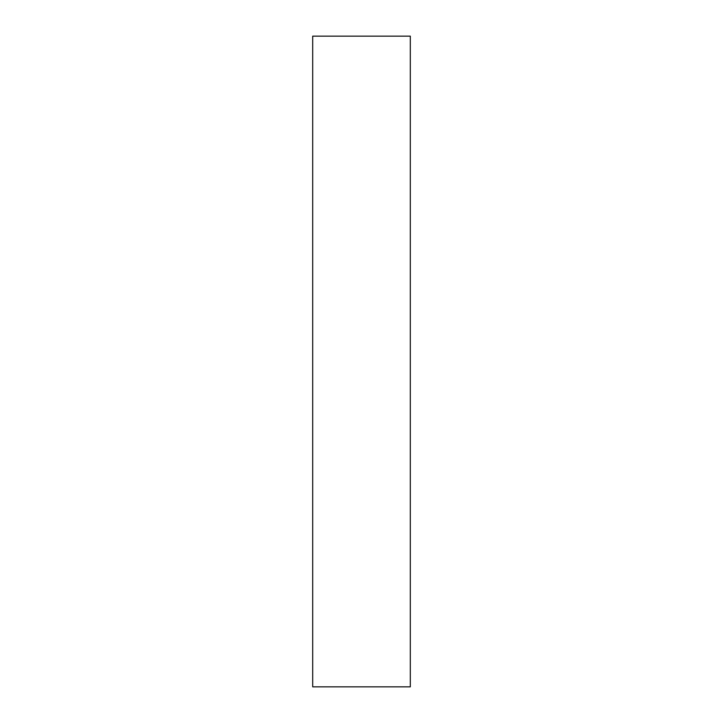 <?xml version="1.0" encoding="UTF-8"?>
<svg xmlns="http://www.w3.org/2000/svg" width="723" height="723" viewBox="0 0 723 723"><rect width="100%" height="100%" fill="white"/><g stroke="black" fill="none" stroke-linecap="round" stroke-linejoin="round"><path stroke-width="1.08" d="M410.303 686.85L410.303 36.15L312.697 36.15L312.697 686.85L410.303 686.85"/></g></svg>
